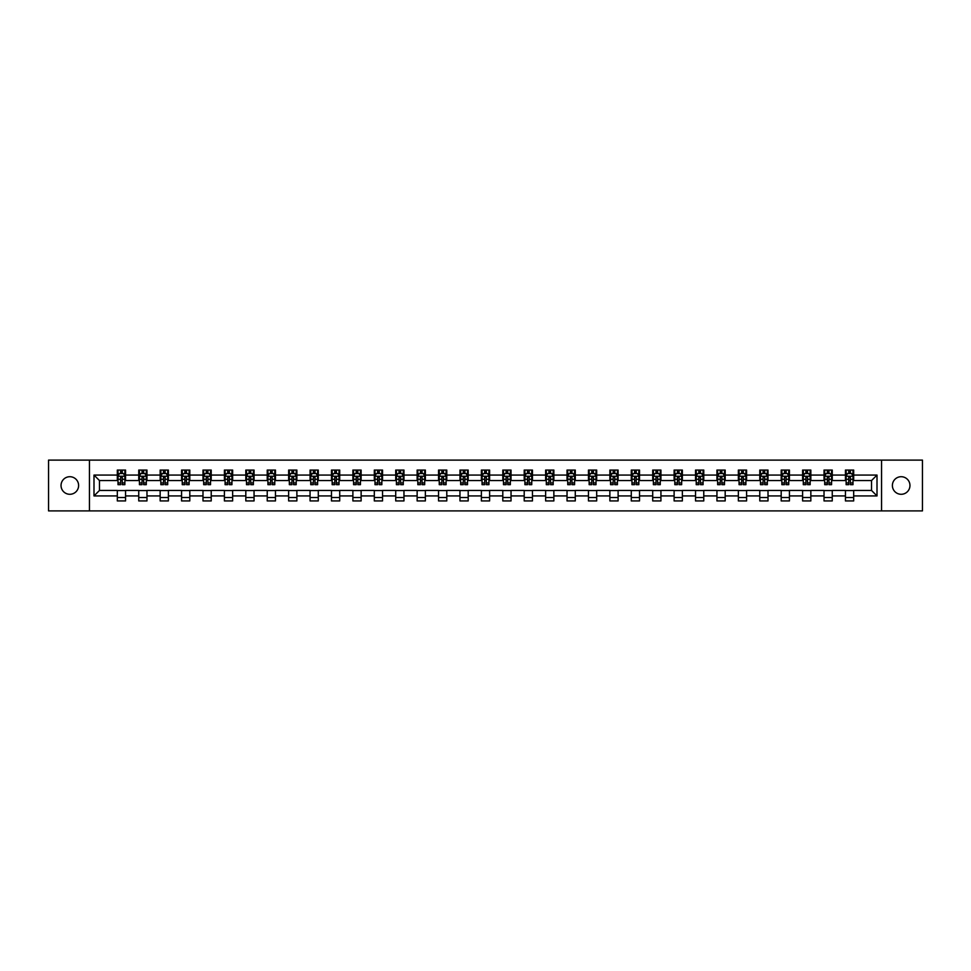 <?xml version="1.0" encoding="UTF-8"?>
<svg xmlns="http://www.w3.org/2000/svg" width="971" height="971" viewBox="0 0 971 971"><rect width="100%" height="100%" fill="white"/><g stroke="black" fill="none" stroke-linecap="round" stroke-linejoin="round"><path stroke-width="1.46" d="M901.173 476.712A8.788 8.788 0 0 0 892.385 485.5A8.788 8.788 0 0 0 901.173 494.288A8.788 8.788 0 0 0 909.961 485.5A8.788 8.788 0 0 0 901.173 476.712M69.827 476.712A8.788 8.788 0 0 0 61.039 485.5A8.788 8.788 0 0 0 69.827 494.288A8.788 8.788 0 0 0 78.615 485.5A8.788 8.788 0 0 0 69.827 476.712M881.547 510.892L922.45 510.892L922.45 460.108L881.547 460.108L881.547 510.892L89.453 510.892L89.453 460.108L48.55 460.108L48.55 510.892L89.453 510.892M881.547 460.108L89.453 460.108M853.679 475.062L853.679 470.061L845.438 470.061L845.438 475.062L832.256 475.062L832.256 470.061L824.027 470.061L824.027 475.062L810.846 475.062L810.846 470.061L802.604 470.061L802.604 475.062L789.435 475.062L789.435 470.061L781.194 470.061L781.194 475.062L768.012 475.062L768.012 470.061L759.783 470.061L759.783 475.062L746.602 475.062L746.602 470.061L738.361 470.061L738.361 475.062L725.179 475.062L725.179 470.061L716.95 470.061L716.95 475.062L703.769 475.062L703.769 470.061L695.527 470.061L695.527 475.062L682.358 475.062L682.358 470.061L674.117 470.061L674.117 475.062L660.935 475.062L660.935 470.061L652.706 470.061L652.706 475.062L639.525 475.062L639.525 470.061L631.284 470.061L631.284 475.062L618.114 475.062L618.114 470.061L609.873 470.061L609.873 475.062L596.692 475.062L596.692 470.061L588.462 470.061L588.462 475.062L575.281 475.062L575.281 470.061L567.04 470.061L567.04 475.062L553.858 475.062L553.858 470.061L545.629 470.061L545.629 475.062L532.448 475.062L532.448 470.061L524.206 470.061L524.206 475.062L511.037 475.062L511.037 470.061L502.796 470.061L502.796 475.062L489.615 475.062L489.615 470.061L481.385 470.061L481.385 475.062L468.204 475.062L468.204 470.061L459.963 470.061L459.963 475.062L446.794 475.062L446.794 470.061L438.552 470.061L438.552 475.062L425.371 475.062L425.371 470.061L417.142 470.061L417.142 475.062L403.96 475.062L403.96 470.061L395.719 470.061L395.719 475.062L382.538 475.062L382.538 470.061L374.308 470.061L374.308 475.062L361.127 475.062L361.127 470.061L352.886 470.061L352.886 475.062L339.716 475.062L339.716 470.061L331.475 470.061L331.475 475.062L318.294 475.062L318.294 470.061L310.065 470.061L310.065 475.062L296.883 475.062L296.883 470.061L288.642 470.061L288.642 475.062L275.473 475.062L275.473 470.061L267.231 470.061L267.231 475.062L254.05 475.062L254.05 470.061L245.821 470.061L245.821 475.062L232.639 475.062L232.639 470.061L224.398 470.061L224.398 475.062L211.217 475.062L211.217 470.061L202.988 470.061L202.988 475.062L189.806 475.062L189.806 470.061L181.565 470.061L181.565 475.062L168.396 475.062L168.396 470.061L160.154 470.061L160.154 475.062L146.973 475.062L146.973 470.061L138.744 470.061L138.744 475.062L125.562 475.062L125.562 470.061L117.321 470.061L117.321 475.062L93.993 475.062L93.993 495.938L99.479 490.44L117.321 490.44L117.321 500.939L125.562 500.939L125.562 490.44L138.744 490.44L138.744 500.939L146.973 500.939L146.973 490.44L160.154 490.44L160.154 500.939L168.396 500.939L168.396 490.44L181.565 490.44L181.565 500.939L189.806 500.939L189.806 490.44L202.988 490.44L202.988 500.939L211.217 500.939L211.217 490.44L224.398 490.44L224.398 500.939L232.639 500.939L232.639 490.44L245.821 490.44L245.821 500.939L254.05 500.939L254.05 490.44L267.231 490.44L267.231 500.939L275.473 500.939L275.473 490.44L288.642 490.44L288.642 500.939L296.883 500.939L296.883 490.44L310.065 490.44L310.065 500.939L318.294 500.939L318.294 490.44L331.475 490.44L331.475 500.939L339.716 500.939L339.716 490.44L352.886 490.44L352.886 500.939L361.127 500.939L361.127 490.44L374.308 490.44L374.308 500.939L382.538 500.939L382.538 490.44L395.719 490.44L395.719 500.939L403.96 500.939L403.96 490.44L417.142 490.44L417.142 500.939L425.371 500.939L425.371 490.44L438.552 490.44L438.552 500.939L446.794 500.939L446.794 490.44L459.963 490.44L459.963 500.939L468.204 500.939L468.204 490.44L481.385 490.44L481.385 500.939L489.615 500.939L489.615 490.44L502.796 490.44L502.796 500.939L511.037 500.939L511.037 490.44L524.206 490.44L524.206 500.939L532.448 500.939L532.448 490.44L545.629 490.44L545.629 500.939L553.858 500.939L553.858 490.44L567.04 490.44L567.04 500.939L575.281 500.939L575.281 490.44L588.462 490.44L588.462 500.939L596.692 500.939L596.692 490.44L609.873 490.44L609.873 500.939L618.114 500.939L618.114 490.44L631.284 490.44L631.284 500.939L639.525 500.939L639.525 490.44L652.706 490.44L652.706 500.939L660.935 500.939L660.935 490.44L674.117 490.44L674.117 500.939L682.358 500.939L682.358 490.44L695.527 490.44L695.527 500.939L703.769 500.939L703.769 490.44L716.95 490.44L716.95 500.939L725.179 500.939L725.179 490.44L738.361 490.44L738.361 500.939L746.602 500.939L746.602 490.44L759.783 490.44L759.783 500.939L768.012 500.939L768.012 490.44L781.194 490.44L781.194 500.939L789.435 500.939L789.435 490.44L802.604 490.44L802.604 500.939L810.846 500.939L810.846 490.44L824.027 490.44L824.027 500.939L832.256 500.939L832.256 490.44L845.438 490.44L845.438 500.939L853.679 500.939L853.679 490.44L871.521 490.44L871.521 480.56L853.679 480.56L853.679 475.062L877.007 475.062L877.007 495.938L853.679 495.938M845.438 495.938L832.256 495.938M824.027 495.938L810.846 495.938M802.604 495.938L789.435 495.938M781.194 495.938L768.012 495.938M759.783 495.938L746.602 495.938M738.361 495.938L725.179 495.938M716.95 495.938L703.769 495.938M695.527 495.938L682.358 495.938M674.117 495.938L660.935 495.938M652.706 495.938L639.525 495.938M631.284 495.938L618.114 495.938M609.873 495.938L596.692 495.938M588.462 495.938L575.281 495.938M567.04 495.938L553.858 495.938M545.629 495.938L532.448 495.938M524.206 495.938L511.037 495.938M502.796 495.938L489.615 495.938M481.385 495.938L468.204 495.938M459.963 495.938L446.794 495.938M438.552 495.938L425.371 495.938M417.142 495.938L403.96 495.938M395.719 495.938L382.538 495.938M374.308 495.938L361.127 495.938M352.886 495.938L339.716 495.938M331.475 495.938L318.294 495.938M310.065 495.938L296.883 495.938M288.642 495.938L275.473 495.938M267.231 495.938L254.05 495.938M245.821 495.938L232.639 495.938M224.398 495.938L211.217 495.938M202.988 495.938L189.806 495.938M181.565 495.938L168.396 495.938M160.154 495.938L146.973 495.938M138.744 495.938L125.562 495.938M117.321 495.938L93.993 495.938M845.438 475.062L845.438 480.56L832.256 480.56L832.256 475.062M824.027 475.062L824.027 480.56L810.846 480.56L810.846 475.062M802.604 475.062L802.604 480.56L789.435 480.56L789.435 475.062M781.194 475.062L781.194 480.56L768.012 480.56L768.012 475.062M759.783 475.062L759.783 480.56L746.602 480.56L746.602 475.062M738.361 475.062L738.361 480.56L725.179 480.56L725.179 475.062M716.95 475.062L716.95 480.56L703.769 480.56L703.769 475.062M695.527 475.062L695.527 480.56L682.358 480.56L682.358 475.062M674.117 475.062L674.117 480.56L660.935 480.56L660.935 475.062M652.706 475.062L652.706 480.56L639.525 480.56L639.525 475.062M631.284 475.062L631.284 480.56L618.114 480.56L618.114 475.062M609.873 475.062L609.873 480.56L596.692 480.56L596.692 475.062M588.462 475.062L588.462 480.56L575.281 480.56L575.281 475.062M567.04 475.062L567.04 480.56L553.858 480.56L553.858 475.062M545.629 475.062L545.629 480.56L532.448 480.56L532.448 475.062M524.206 475.062L524.206 480.56L511.037 480.56L511.037 475.062M502.796 475.062L502.796 480.56L489.615 480.56L489.615 475.062M481.385 475.062L481.385 480.56L468.204 480.56L468.204 475.062M459.963 475.062L459.963 480.56L446.794 480.56L446.794 475.062M438.552 475.062L438.552 480.56L425.371 480.56L425.371 475.062M417.142 475.062L417.142 480.56L403.96 480.56L403.96 475.062M395.719 475.062L395.719 480.56L382.538 480.56L382.538 475.062M374.308 475.062L374.308 480.56L361.127 480.56L361.127 475.062M352.886 475.062L352.886 480.56L339.716 480.56L339.716 475.062M331.475 475.062L331.475 480.56L318.294 480.56L318.294 475.062M310.065 475.062L310.065 480.56L296.883 480.56L296.883 475.062M288.642 475.062L288.642 480.56L275.473 480.56L275.473 475.062M267.231 475.062L267.231 480.56L254.05 480.56L254.05 475.062M245.821 475.062L245.821 480.56L232.639 480.56L232.639 475.062M224.398 475.062L224.398 480.56L211.217 480.56L211.217 475.062M202.988 475.062L202.988 480.56L189.806 480.56L189.806 475.062M181.565 475.062L181.565 480.56L168.396 480.56L168.396 475.062M160.154 475.062L160.154 480.56L146.973 480.56L146.973 475.062M138.744 475.062L138.744 480.56L125.562 480.56L125.562 475.062M117.321 475.062L117.321 480.56L99.479 480.56L93.993 475.062M99.479 480.56L99.479 490.44M877.007 495.938L871.521 490.44M871.521 480.56L877.007 475.062M117.321 473.484L118.013 473.484M120.622 473.484L122.273 473.484M124.871 473.484L125.562 473.484M117.321 480.427L118.013 480.427M120.622 480.427L122.273 480.427M124.871 480.427L125.562 480.427M117.321 490.573L125.562 490.573M117.321 497.516L125.562 497.516M138.744 490.573L146.973 490.573M138.744 497.516L146.973 497.516M138.744 473.484L139.423 473.484M142.033 473.484L143.684 473.484M146.293 473.484L146.973 473.484M138.744 480.427L139.423 480.427M142.033 480.427L143.684 480.427M146.293 480.427L146.973 480.427M160.154 490.573L168.396 490.573M160.154 497.516L168.396 497.516M160.154 473.484L160.846 473.484M163.456 473.484L165.094 473.484M167.704 473.484L168.396 473.484M160.154 480.427L160.846 480.427M163.456 480.427L165.094 480.427M167.704 480.427L168.396 480.427M181.565 490.573L189.806 490.573M181.565 497.516L189.806 497.516M181.565 473.484L182.257 473.484M184.866 473.484L186.517 473.484M189.127 473.484L189.806 473.484M181.565 480.427L182.257 480.427M184.866 480.427L186.517 480.427M189.127 480.427L189.806 480.427M202.988 490.573L211.217 490.573M202.988 497.516L211.217 497.516M202.988 473.484L203.667 473.484M206.277 473.484L207.928 473.484M210.537 473.484L211.217 473.484M202.988 480.427L203.667 480.427M206.277 480.427L207.928 480.427M210.537 480.427L211.217 480.427M224.398 490.573L232.639 490.573M224.398 497.516L232.639 497.516M224.398 473.484L225.09 473.484M227.7 473.484L229.338 473.484M231.948 473.484L232.639 473.484M224.398 480.427L225.09 480.427M227.7 480.427L229.338 480.427M231.948 480.427L232.639 480.427M245.821 490.573L254.05 490.573M245.821 497.516L254.05 497.516M245.821 473.484L246.5 473.484M249.11 473.484L250.761 473.484M253.37 473.484L254.05 473.484M245.821 480.427L246.5 480.427M249.11 480.427L250.761 480.427M253.37 480.427L254.05 480.427M267.231 490.573L275.473 490.573M267.231 497.516L275.473 497.516M267.231 473.484L267.923 473.484M270.521 473.484L272.171 473.484M274.781 473.484L275.473 473.484M267.231 480.427L267.923 480.427M270.521 480.427L272.171 480.427M274.781 480.427L275.473 480.427M288.642 490.573L296.883 490.573M288.642 497.516L296.883 497.516M288.642 473.484L289.334 473.484M291.943 473.484L293.594 473.484M296.191 473.484L296.883 473.484M288.642 480.427L289.334 480.427M291.943 480.427L293.594 480.427M296.191 480.427L296.883 480.427M310.065 490.573L318.294 490.573M310.065 497.516L318.294 497.516M310.065 473.484L310.744 473.484M313.354 473.484L315.005 473.484M317.614 473.484L318.294 473.484M310.065 480.427L310.744 480.427M313.354 480.427L315.005 480.427M317.614 480.427L318.294 480.427M331.475 490.573L339.716 490.573M331.475 497.516L339.716 497.516M331.475 473.484L332.167 473.484M334.777 473.484L336.415 473.484M339.025 473.484L339.716 473.484M331.475 480.427L332.167 480.427M334.777 480.427L336.415 480.427M339.025 480.427L339.716 480.427M352.886 490.573L361.127 490.573M352.886 497.516L361.127 497.516M352.886 473.484L353.578 473.484M356.187 473.484L357.838 473.484M360.447 473.484L361.127 473.484M352.886 480.427L353.578 480.427M356.187 480.427L357.838 480.427M360.447 480.427L361.127 480.427M374.308 490.573L382.538 490.573M374.308 497.516L382.538 497.516M374.308 473.484L374.988 473.484M377.598 473.484L379.248 473.484M381.858 473.484L382.538 473.484M374.308 480.427L374.988 480.427M377.598 480.427L379.248 480.427M381.858 480.427L382.538 480.427M395.719 490.573L403.96 490.573M395.719 497.516L403.96 497.516M395.719 473.484L396.411 473.484M399.02 473.484L400.659 473.484M403.268 473.484L403.96 473.484M395.719 480.427L396.411 480.427M399.02 480.427L400.659 480.427M403.268 480.427L403.96 480.427M417.142 490.573L425.371 490.573M417.142 497.516L425.371 497.516M417.142 473.484L417.821 473.484M420.431 473.484L422.082 473.484M424.691 473.484L425.371 473.484M417.142 480.427L417.821 480.427M420.431 480.427L422.082 480.427M424.691 480.427L425.371 480.427M438.552 490.573L446.794 490.573M438.552 497.516L446.794 497.516M438.552 473.484L439.244 473.484M441.841 473.484L443.492 473.484M446.102 473.484L446.794 473.484M438.552 480.427L439.244 480.427M441.841 480.427L443.492 480.427M446.102 480.427L446.794 480.427M459.963 490.573L468.204 490.573M459.963 497.516L468.204 497.516M459.963 473.484L460.655 473.484M463.264 473.484L464.903 473.484M467.512 473.484L468.204 473.484M459.963 480.427L460.655 480.427M463.264 480.427L464.903 480.427M467.512 480.427L468.204 480.427M481.385 490.573L489.615 490.573M481.385 497.516L489.615 497.516M481.385 473.484L482.065 473.484M484.675 473.484L486.325 473.484M488.935 473.484L489.615 473.484M481.385 480.427L482.065 480.427M484.675 480.427L486.325 480.427M488.935 480.427L489.615 480.427M502.796 490.573L511.037 490.573M502.796 497.516L511.037 497.516M502.796 473.484L503.488 473.484M506.097 473.484L507.736 473.484M510.345 473.484L511.037 473.484M502.796 480.427L503.488 480.427M506.097 480.427L507.736 480.427M510.345 480.427L511.037 480.427M524.206 490.573L532.448 490.573M524.206 497.516L532.448 497.516M524.206 473.484L524.898 473.484M527.508 473.484L529.159 473.484M531.756 473.484L532.448 473.484M524.206 480.427L524.898 480.427M527.508 480.427L529.159 480.427M531.756 480.427L532.448 480.427M545.629 490.573L553.858 490.573M545.629 497.516L553.858 497.516M545.629 473.484L546.309 473.484M548.918 473.484L550.569 473.484M553.179 473.484L553.858 473.484M545.629 480.427L546.309 480.427M548.918 480.427L550.569 480.427M553.179 480.427L553.858 480.427M567.04 490.573L575.281 490.573M567.04 497.516L575.281 497.516M567.04 473.484L567.732 473.484M570.341 473.484L571.98 473.484M574.589 473.484L575.281 473.484M567.04 480.427L567.732 480.427M570.341 480.427L571.98 480.427M574.589 480.427L575.281 480.427M588.462 490.573L596.692 490.573M588.462 497.516L596.692 497.516M588.462 473.484L589.142 473.484M591.752 473.484L593.402 473.484M596.012 473.484L596.692 473.484M588.462 480.427L589.142 480.427M591.752 480.427L593.402 480.427M596.012 480.427L596.692 480.427M609.873 490.573L618.114 490.573M609.873 497.516L618.114 497.516M609.873 473.484L610.553 473.484M613.162 473.484L614.813 473.484M617.422 473.484L618.114 473.484M609.873 480.427L610.553 480.427M613.162 480.427L614.813 480.427M617.422 480.427L618.114 480.427M631.284 490.573L639.525 490.573M631.284 497.516L639.525 497.516M631.284 473.484L631.975 473.484M634.585 473.484L636.223 473.484M638.833 473.484L639.525 473.484M631.284 480.427L631.975 480.427M634.585 480.427L636.223 480.427M638.833 480.427L639.525 480.427M652.706 490.573L660.935 490.573M652.706 497.516L660.935 497.516M652.706 473.484L653.386 473.484M655.995 473.484L657.646 473.484M660.256 473.484L660.935 473.484M652.706 480.427L653.386 480.427M655.995 480.427L657.646 480.427M660.256 480.427L660.935 480.427M674.117 490.573L682.358 490.573M674.117 497.516L682.358 497.516M674.117 473.484L674.809 473.484M677.406 473.484L679.057 473.484M681.666 473.484L682.358 473.484M674.117 480.427L674.809 480.427M677.406 480.427L679.057 480.427M681.666 480.427L682.358 480.427M695.527 490.573L703.769 490.573M695.527 497.516L703.769 497.516M695.527 473.484L696.219 473.484M698.829 473.484L700.479 473.484M703.077 473.484L703.769 473.484M695.527 480.427L696.219 480.427M698.829 480.427L700.479 480.427M703.077 480.427L703.769 480.427M716.95 490.573L725.179 490.573M716.95 497.516L725.179 497.516M716.95 473.484L717.63 473.484M720.239 473.484L721.89 473.484M724.5 473.484L725.179 473.484M716.95 480.427L717.63 480.427M720.239 480.427L721.89 480.427M724.5 480.427L725.179 480.427M738.361 490.573L746.602 490.573M738.361 497.516L746.602 497.516M738.361 473.484L739.052 473.484M741.662 473.484L743.301 473.484M745.91 473.484L746.602 473.484M738.361 480.427L739.052 480.427M741.662 480.427L743.301 480.427M745.91 480.427L746.602 480.427M759.783 490.573L768.012 490.573M759.783 497.516L768.012 497.516M759.783 473.484L760.463 473.484M763.072 473.484L764.723 473.484M767.333 473.484L768.012 473.484M759.783 480.427L760.463 480.427M763.072 480.427L764.723 480.427M767.333 480.427L768.012 480.427M781.194 490.573L789.435 490.573M781.194 497.516L789.435 497.516M781.194 473.484L781.873 473.484M784.483 473.484L786.134 473.484M788.743 473.484L789.435 473.484M781.194 480.427L781.873 480.427M784.483 480.427L786.134 480.427M788.743 480.427L789.435 480.427M802.604 490.573L810.846 490.573M802.604 497.516L810.846 497.516M802.604 473.484L803.296 473.484M805.906 473.484L807.544 473.484M810.154 473.484L810.846 473.484M802.604 480.427L803.296 480.427M805.906 480.427L807.544 480.427M810.154 480.427L810.846 480.427M824.027 490.573L832.256 490.573M824.027 497.516L832.256 497.516M824.027 473.484L824.707 473.484M827.316 473.484L828.967 473.484M831.577 473.484L832.256 473.484M824.027 480.427L824.707 480.427M827.316 480.427L828.967 480.427M831.577 480.427L832.256 480.427M845.438 490.573L853.679 490.573M845.438 497.516L853.679 497.516M845.438 473.484L846.129 473.484M848.727 473.484L850.378 473.484M852.987 473.484L853.679 473.484M845.438 480.427L846.129 480.427M848.727 480.427L850.378 480.427M852.987 480.427L853.679 480.427M122.273 471.845L120.622 471.845M124.871 482.951L122.273 482.951L122.273 484.675L124.871 484.675L124.871 476.3L123.499 473.557L119.384 473.557L118.013 476.3L118.013 484.675L120.622 484.675L120.622 482.951L118.013 482.951M118.013 476.3L118.013 470.061M124.871 476.3L124.871 470.061M120.622 473.557L120.622 470.061M122.273 470.061L122.273 473.557M122.273 482.951L122.273 477.331L120.622 477.331L120.622 482.951M143.684 471.845L142.033 471.845M146.293 482.951L143.684 482.951L143.684 484.675L146.293 484.675L146.293 476.3L144.922 473.557L140.795 473.557L139.423 476.3L139.423 484.675L142.033 484.675L142.033 482.951L139.423 482.951M139.423 476.3L139.423 470.061M146.293 476.3L146.293 470.061M142.033 473.557L142.033 470.061M143.684 470.061L143.684 473.557M143.684 482.951L143.684 477.331L142.033 477.331L142.033 482.951M165.094 471.845L163.456 471.845M167.704 482.951L165.094 482.951L165.094 484.675L167.704 484.675L167.704 476.3L166.332 473.557L162.218 473.557L160.846 476.3L160.846 484.675L163.456 484.675L163.456 482.951L160.846 482.951M160.846 476.3L160.846 470.061M167.704 476.3L167.704 470.061M163.456 473.557L163.456 470.061M165.094 470.061L165.094 473.557M165.094 482.951L165.094 477.331L163.456 477.331L163.456 482.951M186.517 471.845L184.866 471.845M189.127 482.951L186.517 482.951L186.517 484.675L189.127 484.675L189.127 476.3L187.743 473.557L183.628 473.557L182.257 476.3L182.257 484.675L184.866 484.675L184.866 482.951L182.257 482.951M182.257 476.3L182.257 470.061M189.127 476.3L189.127 470.061M184.866 473.557L184.866 470.061M186.517 470.061L186.517 473.557M186.517 482.951L186.517 477.331L184.866 477.331L184.866 482.951M207.928 471.845L206.277 471.845M210.537 482.951L207.928 482.951L207.928 484.675L210.537 484.675L210.537 476.3L209.166 473.557L205.039 473.557L203.667 476.3L203.667 484.675L206.277 484.675L206.277 482.951L203.667 482.951M203.667 476.3L203.667 470.061M210.537 476.3L210.537 470.061M206.277 473.557L206.277 470.061M207.928 470.061L207.928 473.557M207.928 482.951L207.928 477.331L206.277 477.331L206.277 482.951M229.338 471.845L227.7 471.845M231.948 482.951L229.338 482.951L229.338 484.675L231.948 484.675L231.948 476.3L230.576 473.557L226.461 473.557L225.09 476.3L225.09 484.675L227.7 484.675L227.7 482.951L225.09 482.951M225.09 476.3L225.09 470.061M231.948 476.3L231.948 470.061M227.7 473.557L227.7 470.061M229.338 470.061L229.338 473.557M229.338 482.951L229.338 477.331L227.7 477.331L227.7 482.951M250.761 471.845L249.11 471.845M253.37 482.951L250.761 482.951L250.761 484.675L253.37 484.675L253.37 476.3L251.999 473.557L247.872 473.557L246.5 476.3L246.5 484.675L249.11 484.675L249.11 482.951L246.5 482.951M246.5 476.3L246.5 470.061M253.37 476.3L253.37 470.061M249.11 473.557L249.11 470.061M250.761 470.061L250.761 473.557M250.761 482.951L250.761 477.331L249.11 477.331L249.11 482.951M272.171 471.845L270.521 471.845M274.781 482.951L272.171 482.951L272.171 484.675L274.781 484.675L274.781 476.3L273.409 473.557L269.295 473.557L267.923 476.3L267.923 484.675L270.521 484.675L270.521 482.951L267.923 482.951M267.923 476.3L267.923 470.061M274.781 476.3L274.781 470.061M270.521 473.557L270.521 470.061M272.171 470.061L272.171 473.557M272.171 482.951L272.171 477.331L270.521 477.331L270.521 482.951M293.594 471.845L291.943 471.845M296.191 482.951L293.594 482.951L293.594 484.675L296.191 484.675L296.191 476.3L294.82 473.557L290.705 473.557L289.334 476.3L289.334 484.675L291.943 484.675L291.943 482.951L289.334 482.951M289.334 476.3L289.334 470.061M296.191 476.3L296.191 470.061M291.943 473.557L291.943 470.061M293.594 470.061L293.594 473.557M293.594 482.951L293.594 477.331L291.943 477.331L291.943 482.951M315.005 471.845L313.354 471.845M317.614 482.951L315.005 482.951L315.005 484.675L317.614 484.675L317.614 476.3L316.243 473.557L312.116 473.557L310.744 476.3L310.744 484.675L313.354 484.675L313.354 482.951L310.744 482.951M310.744 476.3L310.744 470.061M317.614 476.3L317.614 470.061M313.354 473.557L313.354 470.061M315.005 470.061L315.005 473.557M315.005 482.951L315.005 477.331L313.354 477.331L313.354 482.951M336.415 471.845L334.777 471.845M339.025 482.951L336.415 482.951L336.415 484.675L339.025 484.675L339.025 476.3L337.653 473.557L333.539 473.557L332.167 476.3L332.167 484.675L334.777 484.675L334.777 482.951L332.167 482.951M332.167 476.3L332.167 470.061M339.025 476.3L339.025 470.061M334.777 473.557L334.777 470.061M336.415 470.061L336.415 473.557M336.415 482.951L336.415 477.331L334.777 477.331L334.777 482.951M357.838 471.845L356.187 471.845M360.447 482.951L357.838 482.951L357.838 484.675L360.447 484.675L360.447 476.3L359.064 473.557L354.949 473.557L353.578 476.3L353.578 484.675L356.187 484.675L356.187 482.951L353.578 482.951M353.578 476.3L353.578 470.061M360.447 476.3L360.447 470.061M356.187 473.557L356.187 470.061M357.838 470.061L357.838 473.557M357.838 482.951L357.838 477.331L356.187 477.331L356.187 482.951M379.248 471.845L377.598 471.845M381.858 482.951L379.248 482.951L379.248 484.675L381.858 484.675L381.858 476.3L380.486 473.557L376.36 473.557L374.988 476.3L374.988 484.675L377.598 484.675L377.598 482.951L374.988 482.951M374.988 476.3L374.988 470.061M381.858 476.3L381.858 470.061M377.598 473.557L377.598 470.061M379.248 470.061L379.248 473.557M379.248 482.951L379.248 477.331L377.598 477.331L377.598 482.951M400.659 471.845L399.02 471.845M403.268 482.951L400.659 482.951L400.659 484.675L403.268 484.675L403.268 476.3L401.897 473.557L397.782 473.557L396.411 476.3L396.411 484.675L399.02 484.675L399.02 482.951L396.411 482.951M396.411 476.3L396.411 470.061M403.268 476.3L403.268 470.061M399.02 473.557L399.02 470.061M400.659 470.061L400.659 473.557M400.659 482.951L400.659 477.331L399.02 477.331L399.02 482.951M422.082 471.845L420.431 471.845M424.691 482.951L422.082 482.951L422.082 484.675L424.691 484.675L424.691 476.3L423.32 473.557L419.193 473.557L417.821 476.3L417.821 484.675L420.431 484.675L420.431 482.951L417.821 482.951M417.821 476.3L417.821 470.061M424.691 476.3L424.691 470.061M420.431 473.557L420.431 470.061M422.082 470.061L422.082 473.557M422.082 482.951L422.082 477.331L420.431 477.331L420.431 482.951M443.492 471.845L441.841 471.845M446.102 482.951L443.492 482.951L443.492 484.675L446.102 484.675L446.102 476.3L444.73 473.557L440.616 473.557L439.244 476.3L439.244 484.675L441.841 484.675L441.841 482.951L439.244 482.951M439.244 476.3L439.244 470.061M446.102 476.3L446.102 470.061M441.841 473.557L441.841 470.061M443.492 470.061L443.492 473.557M443.492 482.951L443.492 477.331L441.841 477.331L441.841 482.951M464.903 471.845L463.264 471.845M467.512 482.951L464.903 482.951L464.903 484.675L467.512 484.675L467.512 476.3L466.141 473.557L462.026 473.557L460.655 476.3L460.655 484.675L463.264 484.675L463.264 482.951L460.655 482.951M460.655 476.3L460.655 470.061M467.512 476.3L467.512 470.061M463.264 473.557L463.264 470.061M464.903 470.061L464.903 473.557M464.903 482.951L464.903 477.331L463.264 477.331L463.264 482.951M486.325 471.845L484.675 471.845M488.935 482.951L486.325 482.951L486.325 484.675L488.935 484.675L488.935 476.3L487.563 473.557L483.437 473.557L482.065 476.3L482.065 484.675L484.675 484.675L484.675 482.951L482.065 482.951M482.065 476.3L482.065 470.061M488.935 476.3L488.935 470.061M484.675 473.557L484.675 470.061M486.325 470.061L486.325 473.557M486.325 482.951L486.325 477.331L484.675 477.331L484.675 482.951M507.736 471.845L506.097 471.845M510.345 482.951L507.736 482.951L507.736 484.675L510.345 484.675L510.345 476.3L508.974 473.557L504.859 473.557L503.488 476.3L503.488 484.675L506.097 484.675L506.097 482.951L503.488 482.951M503.488 476.3L503.488 470.061M510.345 476.3L510.345 470.061M506.097 473.557L506.097 470.061M507.736 470.061L507.736 473.557M507.736 482.951L507.736 477.331L506.097 477.331L506.097 482.951M529.159 471.845L527.508 471.845M531.756 482.951L529.159 482.951L529.159 484.675L531.756 484.675L531.756 476.3L530.384 473.557L526.27 473.557L524.898 476.3L524.898 484.675L527.508 484.675L527.508 482.951L524.898 482.951M524.898 476.3L524.898 470.061M531.756 476.3L531.756 470.061M527.508 473.557L527.508 470.061M529.159 470.061L529.159 473.557M529.159 482.951L529.159 477.331L527.508 477.331L527.508 482.951M550.569 471.845L548.918 471.845M553.179 482.951L550.569 482.951L550.569 484.675L553.179 484.675L553.179 476.3L551.807 473.557L547.68 473.557L546.309 476.3L546.309 484.675L548.918 484.675L548.918 482.951L546.309 482.951M546.309 476.3L546.309 470.061M553.179 476.3L553.179 470.061M548.918 473.557L548.918 470.061M550.569 470.061L550.569 473.557M550.569 482.951L550.569 477.331L548.918 477.331L548.918 482.951M571.98 471.845L570.341 471.845M574.589 482.951L571.98 482.951L571.98 484.675L574.589 484.675L574.589 476.3L573.218 473.557L569.103 473.557L567.732 476.3L567.732 484.675L570.341 484.675L570.341 482.951L567.732 482.951M567.732 476.3L567.732 470.061M574.589 476.3L574.589 470.061M570.341 473.557L570.341 470.061M571.98 470.061L571.98 473.557M571.98 482.951L571.98 477.331L570.341 477.331L570.341 482.951M593.402 471.845L591.752 471.845M596.012 482.951L593.402 482.951L593.402 484.675L596.012 484.675L596.012 476.3L594.64 473.557L590.514 473.557L589.142 476.3L589.142 484.675L591.752 484.675L591.752 482.951L589.142 482.951M589.142 476.3L589.142 470.061M596.012 476.3L596.012 470.061M591.752 473.557L591.752 470.061M593.402 470.061L593.402 473.557M593.402 482.951L593.402 477.331L591.752 477.331L591.752 482.951M614.813 471.845L613.162 471.845M617.422 482.951L614.813 482.951L614.813 484.675L617.422 484.675L617.422 476.3L616.051 473.557L611.936 473.557L610.553 476.3L610.553 484.675L613.162 484.675L613.162 482.951L610.553 482.951M610.553 476.3L610.553 470.061M617.422 476.3L617.422 470.061M613.162 473.557L613.162 470.061M614.813 470.061L614.813 473.557M614.813 482.951L614.813 477.331L613.162 477.331L613.162 482.951M636.223 471.845L634.585 471.845M638.833 482.951L636.223 482.951L636.223 484.675L638.833 484.675L638.833 476.3L637.462 473.557L633.347 473.557L631.975 476.3L631.975 484.675L634.585 484.675L634.585 482.951L631.975 482.951M631.975 476.3L631.975 470.061M638.833 476.3L638.833 470.061M634.585 473.557L634.585 470.061M636.223 470.061L636.223 473.557M636.223 482.951L636.223 477.331L634.585 477.331L634.585 482.951M657.646 471.845L655.995 471.845M660.256 482.951L657.646 482.951L657.646 484.675L660.256 484.675L660.256 476.3L658.884 473.557L654.757 473.557L653.386 476.3L653.386 484.675L655.995 484.675L655.995 482.951L653.386 482.951M653.386 476.3L653.386 470.061M660.256 476.3L660.256 470.061M655.995 473.557L655.995 470.061M657.646 470.061L657.646 473.557M657.646 482.951L657.646 477.331L655.995 477.331L655.995 482.951M679.057 471.845L677.406 471.845M681.666 482.951L679.057 482.951L679.057 484.675L681.666 484.675L681.666 476.3L680.295 473.557L676.18 473.557L674.809 476.3L674.809 484.675L677.406 484.675L677.406 482.951L674.809 482.951M674.809 476.3L674.809 470.061M681.666 476.3L681.666 470.061M677.406 473.557L677.406 470.061M679.057 470.061L679.057 473.557M679.057 482.951L679.057 477.331L677.406 477.331L677.406 482.951M700.479 471.845L698.829 471.845M703.077 482.951L700.479 482.951L700.479 484.675L703.077 484.675L703.077 476.3L701.705 473.557L697.591 473.557L696.219 476.3L696.219 484.675L698.829 484.675L698.829 482.951L696.219 482.951M696.219 476.3L696.219 470.061M703.077 476.3L703.077 470.061M698.829 473.557L698.829 470.061M700.479 470.061L700.479 473.557M700.479 482.951L700.479 477.331L698.829 477.331L698.829 482.951M721.89 471.845L720.239 471.845M724.5 482.951L721.89 482.951L721.89 484.675L724.5 484.675L724.5 476.3L723.128 473.557L719.001 473.557L717.63 476.3L717.63 484.675L720.239 484.675L720.239 482.951L717.63 482.951M717.63 476.3L717.63 470.061M724.5 476.3L724.5 470.061M720.239 473.557L720.239 470.061M721.89 470.061L721.89 473.557M721.89 482.951L721.89 477.331L720.239 477.331L720.239 482.951M743.301 471.845L741.662 471.845M745.91 482.951L743.301 482.951L743.301 484.675L745.91 484.675L745.91 476.3L744.539 473.557L740.424 473.557L739.052 476.3L739.052 484.675L741.662 484.675L741.662 482.951L739.052 482.951M739.052 476.3L739.052 470.061M745.91 476.3L745.91 470.061M741.662 473.557L741.662 470.061M743.301 470.061L743.301 473.557M743.301 482.951L743.301 477.331L741.662 477.331L741.662 482.951M764.723 471.845L763.072 471.845M767.333 482.951L764.723 482.951L764.723 484.675L767.333 484.675L767.333 476.3L765.961 473.557L761.834 473.557L760.463 476.3L760.463 484.675L763.072 484.675L763.072 482.951L760.463 482.951M760.463 476.3L760.463 470.061M767.333 476.3L767.333 470.061M763.072 473.557L763.072 470.061M764.723 470.061L764.723 473.557M764.723 482.951L764.723 477.331L763.072 477.331L763.072 482.951M786.134 471.845L784.483 471.845M788.743 482.951L786.134 482.951L786.134 484.675L788.743 484.675L788.743 476.3L787.372 473.557L783.257 473.557L781.873 476.3L781.873 484.675L784.483 484.675L784.483 482.951L781.873 482.951M781.873 476.3L781.873 470.061M788.743 476.3L788.743 470.061M784.483 473.557L784.483 470.061M786.134 470.061L786.134 473.557M786.134 482.951L786.134 477.331L784.483 477.331L784.483 482.951M807.544 471.845L805.906 471.845M810.154 482.951L807.544 482.951L807.544 484.675L810.154 484.675L810.154 476.3L808.782 473.557L804.668 473.557L803.296 476.3L803.296 484.675L805.906 484.675L805.906 482.951L803.296 482.951M803.296 476.3L803.296 470.061M810.154 476.3L810.154 470.061M805.906 473.557L805.906 470.061M807.544 470.061L807.544 473.557M807.544 482.951L807.544 477.331L805.906 477.331L805.906 482.951M828.967 471.845L827.316 471.845M831.577 482.951L828.967 482.951L828.967 484.675L831.577 484.675L831.577 476.3L830.205 473.557L826.078 473.557L824.707 476.3L824.707 484.675L827.316 484.675L827.316 482.951L824.707 482.951M824.707 476.3L824.707 470.061M831.577 476.3L831.577 470.061M827.316 473.557L827.316 470.061M828.967 470.061L828.967 473.557M828.967 482.951L828.967 477.331L827.316 477.331L827.316 482.951M850.378 471.845L848.727 471.845M852.987 482.951L850.378 482.951L850.378 484.675L852.987 484.675L852.987 476.3L851.616 473.557L847.501 473.557L846.129 476.3L846.129 484.675L848.727 484.675L848.727 482.951L846.129 482.951M846.129 476.3L846.129 470.061M852.987 476.3L852.987 470.061M848.727 473.557L848.727 470.061M850.378 470.061L850.378 473.557M850.378 482.951L850.378 477.331L848.727 477.331L848.727 482.951M124.846 476.239L118.049 476.239M118.013 473.727L119.299 473.727M123.584 473.727L124.871 473.727M120.622 479.273L118.013 479.273M124.871 479.273L122.273 479.273M122.273 472.719L120.622 472.719M146.257 476.239L139.46 476.239M139.423 473.727L140.722 473.727M144.995 473.727L146.293 473.727M142.033 479.273L139.423 479.273M146.293 479.273L143.684 479.273M143.684 472.719L142.033 472.719M167.667 476.239L160.87 476.239M160.846 473.727L162.133 473.727M166.417 473.727L167.704 473.727M163.456 479.273L160.846 479.273M167.704 479.273L165.094 479.273M165.094 472.719L163.456 472.719M189.09 476.239L182.293 476.239M182.257 473.727L183.543 473.727M187.828 473.727L189.127 473.727M184.866 479.273L182.257 479.273M189.127 479.273L186.517 479.273M186.517 472.719L184.866 472.719M210.501 476.239L203.704 476.239M203.667 473.727L204.966 473.727M209.251 473.727L210.537 473.727M206.277 479.273L203.667 479.273M210.537 479.273L207.928 479.273M207.928 472.719L206.277 472.719M231.911 476.239L225.126 476.239M225.09 473.727L226.377 473.727M230.661 473.727L231.948 473.727M227.7 479.273L225.09 479.273M231.948 479.273L229.338 479.273M229.338 472.719L227.7 472.719M253.334 476.239L246.537 476.239M246.5 473.727L247.787 473.727M252.072 473.727L253.37 473.727M249.11 479.273L246.5 479.273M253.37 479.273L250.761 479.273M250.761 472.719L249.11 472.719M274.744 476.239L267.947 476.239M267.923 473.727L269.21 473.727M273.494 473.727L274.781 473.727M270.521 479.273L267.923 479.273M274.781 479.273L272.171 479.273M272.171 472.719L270.521 472.719M296.167 476.239L289.37 476.239M289.334 473.727L290.62 473.727M294.905 473.727L296.191 473.727M291.943 479.273L289.334 479.273M296.191 479.273L293.594 479.273M293.594 472.719L291.943 472.719M317.578 476.239L310.781 476.239M310.744 473.727L312.043 473.727M316.315 473.727L317.614 473.727M313.354 479.273L310.744 479.273M317.614 479.273L315.005 479.273M315.005 472.719L313.354 472.719M338.988 476.239L332.191 476.239M332.167 473.727L333.454 473.727M337.738 473.727L339.025 473.727M334.777 479.273L332.167 479.273M339.025 479.273L336.415 479.273M336.415 472.719L334.777 472.719M360.411 476.239L353.614 476.239M353.578 473.727L354.864 473.727M359.149 473.727L360.447 473.727M356.187 479.273L353.578 479.273M360.447 479.273L357.838 479.273M357.838 472.719L356.187 472.719M381.821 476.239L375.024 476.239M374.988 473.727L376.287 473.727M380.571 473.727L381.858 473.727M377.598 479.273L374.988 479.273M381.858 479.273L379.248 479.273M379.248 472.719L377.598 472.719M403.232 476.239L396.447 476.239M396.411 473.727L397.697 473.727M401.982 473.727L403.268 473.727M399.02 479.273L396.411 479.273M403.268 479.273L400.659 479.273M400.659 472.719L399.02 472.719M424.655 476.239L417.858 476.239M417.821 473.727L419.108 473.727M423.392 473.727L424.691 473.727M420.431 479.273L417.821 479.273M424.691 479.273L422.082 479.273M422.082 472.719L420.431 472.719M446.065 476.239L439.268 476.239M439.244 473.727L440.531 473.727M444.815 473.727L446.102 473.727M441.841 479.273L439.244 479.273M446.102 479.273L443.492 479.273M443.492 472.719L441.841 472.719M467.488 476.239L460.691 476.239M460.655 473.727L461.941 473.727M466.226 473.727L467.512 473.727M463.264 479.273L460.655 479.273M467.512 479.273L464.903 479.273M464.903 472.719L463.264 472.719M488.899 476.239L482.102 476.239M482.065 473.727L483.364 473.727M487.636 473.727L488.935 473.727M484.675 479.273L482.065 479.273M488.935 479.273L486.325 479.273M486.325 472.719L484.675 472.719M510.309 476.239L503.512 476.239M503.488 473.727L504.774 473.727M509.059 473.727L510.345 473.727M506.097 479.273L503.488 479.273M510.345 479.273L507.736 479.273M507.736 472.719L506.097 472.719M531.732 476.239L524.935 476.239M524.898 473.727L526.185 473.727M530.469 473.727L531.756 473.727M527.508 479.273L524.898 479.273M531.756 479.273L529.159 479.273M529.159 472.719L527.508 472.719M553.142 476.239L546.345 476.239M546.309 473.727L547.608 473.727M551.892 473.727L553.179 473.727M548.918 479.273L546.309 479.273M553.179 479.273L550.569 479.273M550.569 472.719L548.918 472.719M574.553 476.239L567.768 476.239M567.732 473.727L569.018 473.727M573.303 473.727L574.589 473.727M570.341 479.273L567.732 479.273M574.589 479.273L571.98 479.273M571.98 472.719L570.341 472.719M595.976 476.239L589.179 476.239M589.142 473.727L590.429 473.727M594.713 473.727L596.012 473.727M591.752 479.273L589.142 479.273M596.012 479.273L593.402 479.273M593.402 472.719L591.752 472.719M617.386 476.239L610.589 476.239M610.553 473.727L611.851 473.727M616.136 473.727L617.422 473.727M613.162 479.273L610.553 479.273M617.422 479.273L614.813 479.273M614.813 472.719L613.162 472.719M638.809 476.239L632.012 476.239M631.975 473.727L633.262 473.727M637.546 473.727L638.833 473.727M634.585 479.273L631.975 479.273M638.833 479.273L636.223 479.273M636.223 472.719L634.585 472.719M660.219 476.239L653.422 476.239M653.386 473.727L654.685 473.727M658.957 473.727L660.256 473.727M655.995 479.273L653.386 479.273M660.256 479.273L657.646 479.273M657.646 472.719L655.995 472.719M681.63 476.239L674.833 476.239M674.809 473.727L676.095 473.727M680.38 473.727L681.666 473.727M677.406 479.273L674.809 479.273M681.666 479.273L679.057 479.273M679.057 472.719L677.406 472.719M703.053 476.239L696.256 476.239M696.219 473.727L697.506 473.727M701.79 473.727L703.077 473.727M698.829 479.273L696.219 479.273M703.077 479.273L700.479 479.273M700.479 472.719L698.829 472.719M724.463 476.239L717.666 476.239M717.63 473.727L718.928 473.727M723.213 473.727L724.5 473.727M720.239 479.273L717.63 479.273M724.5 479.273L721.89 479.273M721.89 472.719L720.239 472.719M745.874 476.239L739.089 476.239M739.052 473.727L740.339 473.727M744.623 473.727L745.91 473.727M741.662 479.273L739.052 479.273M745.91 479.273L743.301 479.273M743.301 472.719L741.662 472.719M767.296 476.239L760.499 476.239M760.463 473.727L761.75 473.727M766.034 473.727L767.333 473.727M763.072 479.273L760.463 479.273M767.333 479.273L764.723 479.273M764.723 472.719L763.072 472.719M788.707 476.239L781.91 476.239M781.873 473.727L783.172 473.727M787.457 473.727L788.743 473.727M784.483 479.273L781.873 479.273M788.743 479.273L786.134 479.273M786.134 472.719L784.483 472.719M810.13 476.239L803.333 476.239M803.296 473.727L804.583 473.727M808.867 473.727L810.154 473.727M805.906 479.273L803.296 479.273M810.154 479.273L807.544 479.273M807.544 472.719L805.906 472.719M831.54 476.239L824.743 476.239M824.707 473.727L826.005 473.727M830.278 473.727L831.577 473.727M827.316 479.273L824.707 479.273M831.577 479.273L828.967 479.273M828.967 472.719L827.316 472.719M852.951 476.239L846.154 476.239M846.129 473.727L847.416 473.727M851.701 473.727L852.987 473.727M848.727 479.273L846.129 479.273M852.987 479.273L850.378 479.273M850.378 472.719L848.727 472.719"/></g></svg>

